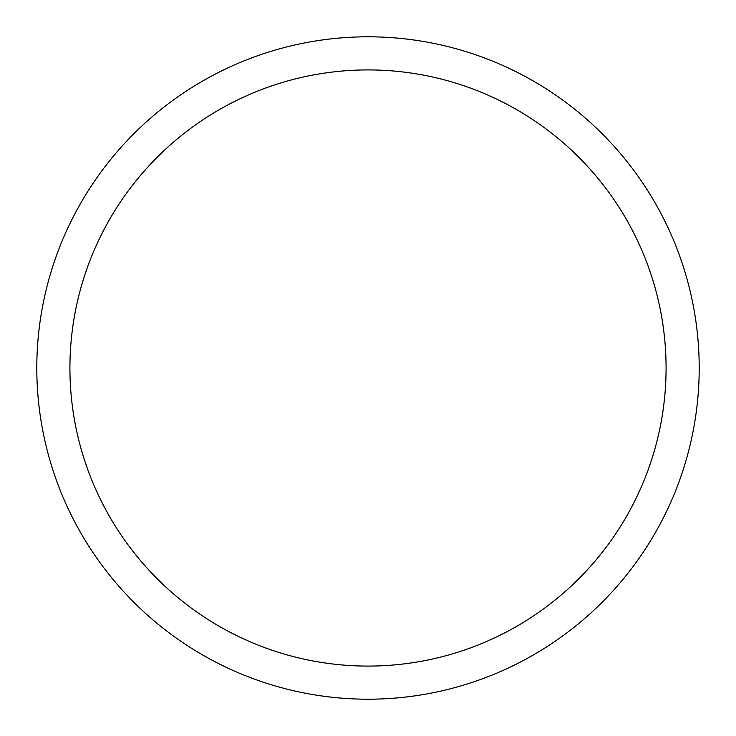 <?xml version="1.0" encoding="UTF-8"?>
<svg xmlns="http://www.w3.org/2000/svg" width="736" height="736" viewBox="0 0 736 736"><rect width="100%" height="100%" fill="white"/><g stroke="black" fill="none" stroke-linecap="round" stroke-linejoin="round"><path stroke-width="1.1" d="M368 36.8A331.2 331.2 0 0 1 699.2 368A331.2 331.2 0 0 1 368 699.2A331.2 331.2 0 0 1 36.8 368A331.2 331.2 0 0 1 368 36.8M368 69.92A298.08 298.08 0 0 1 666.08 368A298.08 298.08 0 0 1 368 666.08A298.08 298.08 0 0 1 69.92 368A298.08 298.08 0 0 1 368 69.92"/></g></svg>

